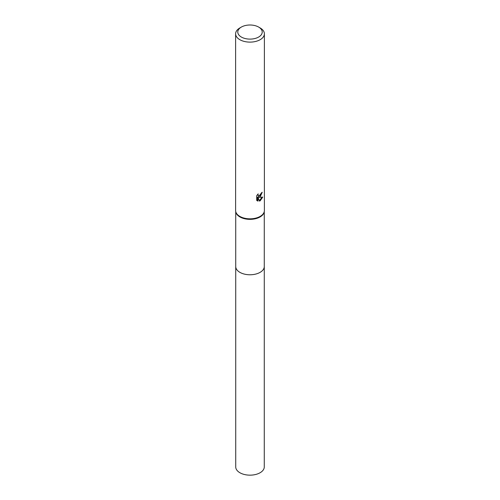 <?xml version="1.0" encoding="UTF-8"?>
<svg xmlns="http://www.w3.org/2000/svg" width="500" height="500" viewBox="0 0 500 500"><rect width="100%" height="100%" fill="white"/><g stroke="black" fill="none" stroke-linecap="round" stroke-linejoin="round"><path stroke-width="0.75" d="M264.275 266.269A14.281 8.244 180 0 1 264.281 266.531A14.275 8.238 180 0 1 260.094 272.35A14.275 8.238 180 0 1 244.537 274.137A14.275 8.238 180 0 1 235.725 266.525A14.281 8.244 180 0 1 235.725 266.269M264.275 266.344A14.275 8.244 180 0 1 260.094 272.356A14.275 8.244 180 0 1 244.387 274.106A14.275 8.244 180 0 1 235.725 266.344M258.644 27.069L260.169 27.95A14.381 8.3 180 0 1 264.381 33.819L264.381 210.525A14.381 8.3 180 0 1 264.3 211.406L264.194 211.981A14.275 8.238 180 0 1 260.094 216.938A14.275 8.238 180 0 1 245.244 218.881A14.275 8.238 180 0 1 235.806 211.981L235.7 211.406A14.381 8.3 180 0 1 235.619 210.525L235.619 33.819A14.381 8.3 180 0 1 239.831 27.95L241.356 27.069A12.225 7.056 180 0 1 258.644 27.069A12.225 7.056 180 0 1 258.644 37.044A12.225 7.056 180 0 1 241.356 37.044A12.225 7.056 180 0 1 241.356 27.069L239.831 27.95M264.3 211.406A14.381 8.3 180 0 1 260.169 216.394A14.381 8.3 180 0 1 245.212 218.35A14.381 8.3 180 0 1 235.7 211.406M260.169 196.825L258.788 197.344L262.731 197.094L260.169 200.819L259.494 201.1L258 197.381L258 201.137L256.688 200.362L256.688 195.738L258.2 193.863L257.994 194.781L258.556 195.881L260.169 195.581L261.356 192.956A14.381 8.3 0 0 0 262.231 192.231L260.169 196.825M264.381 33.819A14.381 8.3 180 0 1 260.169 39.688A14.381 8.3 180 0 1 244.5 41.487A14.381 8.3 180 0 1 235.619 33.819M261.656 192.731L258.275 197.05L258.788 197.344M258.556 195.881L257.481 194.631M257.056 200.688L257.481 200.837L257.481 197.081L258 197.381M259.331 200.688L262.056 197.237M257.481 200.837L258 201.137M235.719 266.531A14.281 8.244 180 0 0 239.9 272.356A14.281 8.244 180 0 0 255.463 274.144A14.281 8.244 180 0 0 264.281 266.531L264.275 466.919A14.275 8.238 180 0 1 255.463 474.531A14.275 8.238 180 0 1 239.906 472.744A14.275 8.238 180 0 1 235.725 466.919L235.725 211.55M264.275 266.525L264.275 211.55"/></g></svg>
